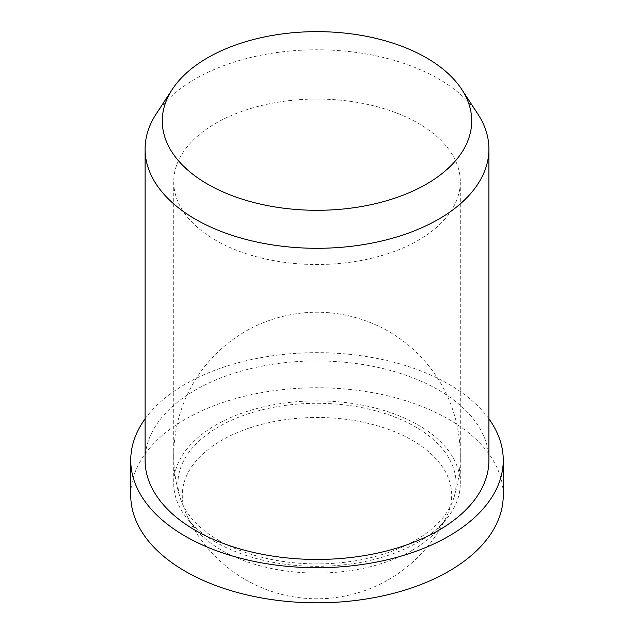 <?xml version="1.0" encoding="UTF-8"?>
<svg xmlns="http://www.w3.org/2000/svg" width="634" height="634" viewBox="0 0 634 634"><rect width="100%" height="100%" fill="white"/><g stroke="black" fill="none" stroke-linecap="round" stroke-linejoin="round"><path stroke-width="0.48" stroke-dasharray="3.17 2.38" d="M412.266 550.296A134.733 77.784 0 0 0 447.255 515.173A134.733 77.784 0 0 0 412.266 440.289A134.733 77.784 0 0 0 249.828 427.863A134.733 77.784 0 0 0 186.745 515.173A134.733 77.784 0 0 0 221.734 550.296A134.733 77.784 0 0 0 412.266 550.296M145.083 418.844A186.245 107.526 180 0 1 448.698 384.164A186.245 107.526 180 0 1 488.917 418.844M130.755 495.289A186.245 107.526 180 0 1 245.73 395.949A186.245 107.526 180 0 1 448.698 419.256A186.245 107.526 180 0 1 503.245 495.289M156.186 113.954A171.917 99.253 180 0 1 438.562 78.862A171.917 99.253 180 0 1 477.814 113.954M145.083 460.197A171.917 99.253 180 0 1 251.207 368.497A171.917 99.253 180 0 1 438.562 390.013A171.917 99.253 180 0 1 488.917 460.197M218.659 540.374A139.076 80.296 0 0 0 415.341 540.374A139.076 80.296 0 0 0 453.936 497.627A139.076 80.296 0 0 0 415.341 426.817A139.076 80.296 0 0 0 252.712 412.393A139.076 80.296 0 0 0 180.064 497.627A139.076 80.296 0 0 0 218.659 540.374M215.695 542.078A143.268 82.713 180 0 1 173.732 483.591A143.268 82.713 180 0 1 262.175 407.179A143.268 82.713 180 0 1 418.305 425.105A143.268 82.713 180 0 1 460.268 483.591A143.268 82.713 180 0 1 371.825 560.012A143.268 82.713 180 0 1 215.695 542.078M215.695 240.286A143.268 82.713 180 0 1 173.732 181.792A143.268 82.713 180 0 1 262.175 105.379A143.268 82.713 180 0 1 418.305 123.305A143.268 82.713 180 0 1 460.268 181.792A143.268 82.713 180 0 1 371.825 258.212A143.268 82.713 180 0 1 215.695 240.286M186.745 515.18A143.268 143.268 0 0 0 447.255 515.173M453.936 497.627A143.268 143.268 0 0 0 388.634 331.447A143.268 143.268 0 0 0 173.732 455.521L173.732 483.591M173.732 181.792L173.732 455.521A143.268 143.268 0 0 0 180.064 497.627M460.268 181.792L460.268 483.591"/><path stroke-width="0.95" d="M488.917 418.844A186.245 107.526 180 0 1 503.245 460.197A186.245 107.526 180 0 1 388.27 559.537A186.245 107.526 180 0 1 185.302 536.229A186.245 107.526 180 0 1 130.755 460.197A186.245 107.526 180 0 1 145.083 418.844M503.245 460.197L503.245 495.289A186.245 107.526 180 0 1 388.27 594.637A186.245 107.526 180 0 1 185.302 571.321A186.245 107.526 180 0 1 130.755 495.289L130.755 460.197M461.734 89.386L477.814 113.954A171.917 99.253 180 0 1 488.917 149.045A171.917 99.253 180 0 1 382.793 240.746A171.917 99.253 180 0 1 195.438 219.229A171.917 99.253 180 0 1 145.083 149.045A171.917 99.253 180 0 1 156.186 113.954L172.266 89.386A154.728 89.331 180 0 1 426.405 57.805A154.728 89.331 180 0 1 461.734 89.386A154.728 89.331 180 0 1 400.934 196.009A154.728 89.331 180 0 1 207.595 184.137A154.728 89.331 180 0 1 172.266 89.386M488.917 149.045L488.917 460.197A171.917 99.253 180 0 1 382.793 551.897A171.917 99.253 180 0 1 195.438 530.381A171.917 99.253 180 0 1 145.083 460.197L145.083 149.045"/></g></svg>
